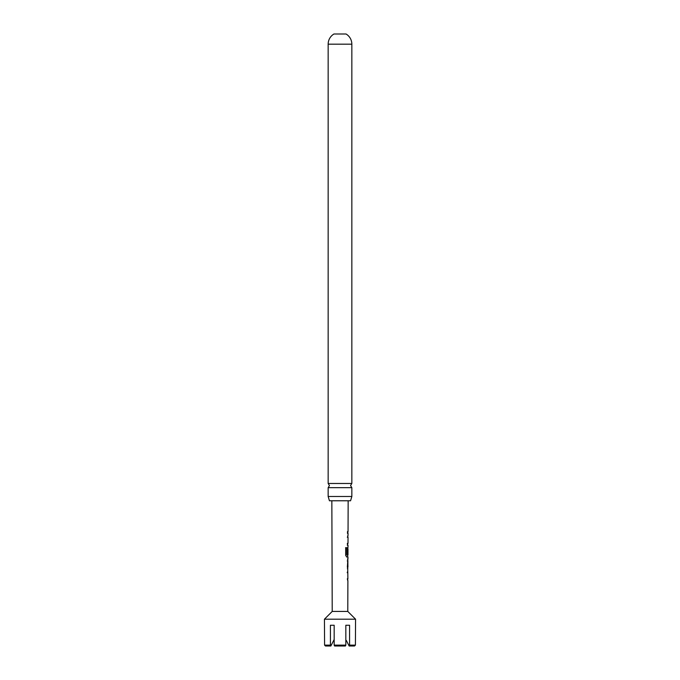 <?xml version="1.0" encoding="UTF-8"?>
<svg xmlns="http://www.w3.org/2000/svg" width="680" height="680" viewBox="0 0 680 680"><rect width="100%" height="100%" fill="white"/><g stroke="black" fill="none" stroke-linecap="round" stroke-linejoin="round"><path stroke-width="1.02" d="M328.159 496.493L328.159 487.654L351.841 487.654L351.841 496.493L328.159 496.493L329.443 500.777L350.557 500.777L351.841 496.493M328.159 483.48L351.841 483.48L351.841 44.183L328.159 44.183L328.159 483.48L329.443 485.562L328.159 487.654M328.159 44.183A11.84 11.84 0 0 1 333.948 34L346.052 34A11.84 11.84 0 0 1 351.841 44.183M331.849 500.777L332.223 611.422L347.777 611.422L355.563 619.2L324.436 619.2L324.589 645.133L330.421 645.133L330.863 646L325.465 646L324.589 645.133L325.465 646M330.421 645.133L330.421 625.251L334.169 625.251L334.169 645.133L345.831 645.133L345.831 625.251L349.579 625.251L349.579 645.133L355.411 645.133L355.563 619.2M347.846 572.679L347.352 572.679L347.743 570.953M347.709 580.516L347.327 578.79L347.82 578.79M347.82 568.803L347.37 568.803L347.82 568.803L347.37 567.111L347.854 559.071L347.403 559.071L347.854 559.071M347.863 561L347.233 560.881L347.879 560.881L347.395 560.881L347.879 560.881L347.863 566.992L347.37 566.992L347.846 566.873M347.795 556.92L346.707 557.005L345.661 555.305L345.695 547.681L346.808 547.689L346.783 554.871L347.964 554.999M347.905 549.006L347.888 554.166L347.421 554.166L347.888 547.273M347.888 554.166L347.421 554.166M345.695 547.681L346.808 547.689L346.783 554.871M347.964 537.285L347.48 537.285L347.863 535.56M347.897 545.215L347.454 545.207L347.463 543.396L347.939 543.396L347.463 543.396M347.505 531.59L347.497 533.409M334.169 639.514L330.863 646M354.535 646L355.411 645.133L354.535 646L349.137 646L346.324 640.458M349.137 646L349.579 645.133M332.223 625.251L334.169 625.251M334.169 645.133L334.602 646L334.169 645.133M345.398 646L345.831 645.133L345.398 646L334.602 646M347.786 537.285L347.319 537.285L347.786 537.285M347.301 543.396L347.939 543.396M347.726 545.207L347.293 545.207L347.726 545.207M345.576 547.681L346.664 547.689M347.684 557.013L346.562 557.005M347.735 549.006L347.718 554.166L347.259 554.166M347.548 554.99L347.795 557.005M347.692 561L347.675 566.873M347.667 572.679L347.191 572.679M351.841 487.654L350.557 485.562L351.841 483.48M347.777 611.422L347.888 580.601M347.888 578.79L347.735 568.803M347.93 566.992L347.786 559.164M347.956 559.071L347.964 557.005M347.973 554.999L347.99 548.887M347.999 547.264L348.007 545.207M348.007 543.396L348.032 537.285M348.032 535.466L348.041 533.409M348.05 531.598L348.151 500.777M332.223 611.422L324.436 619.2M347.871 533.409L347.879 531.598M347.65 545.207L347.633 543.396M347.854 537.285L347.863 535.466M347.82 548.887L347.82 547.366M347.752 568.71L347.76 566.992M347.709 580.601L347.718 578.79"/></g></svg>
